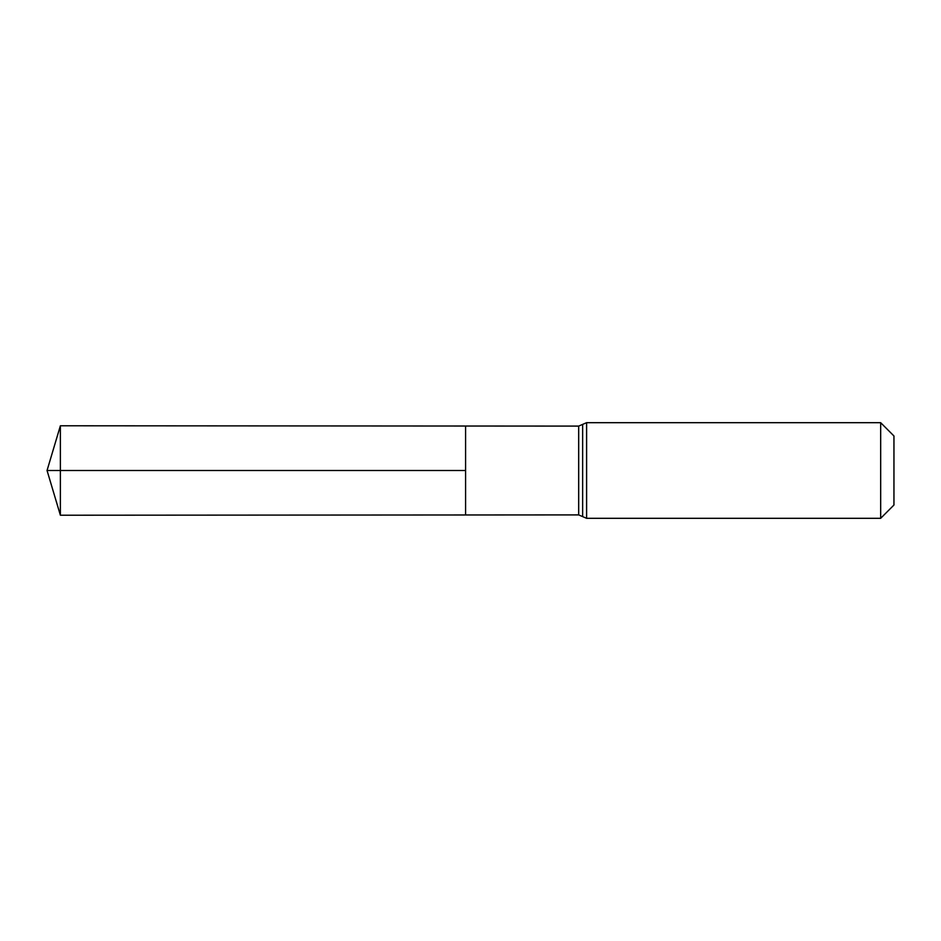 <?xml version="1.0" encoding="UTF-8"?>
<svg xmlns="http://www.w3.org/2000/svg" width="941" height="941" viewBox="0 0 941 941"><rect width="100%" height="100%" fill="white"/><g stroke="black" fill="none" stroke-linecap="round" stroke-linejoin="round"><path stroke-width="1.41" d="M465.583 470.5L465.583 426.026L60.377 425.779L60.377 515.221L465.583 514.974L465.583 426.026L578.68 426.097L578.68 514.903L465.583 514.974L465.583 470.5M880.67 422.685L880.67 518.315L893.95 505.023L893.95 435.977L880.67 422.685L586.608 422.685L578.68 426.097M60.377 515.221L47.05 470.5L465.583 470.5L60.377 470.5M880.67 518.315L586.608 518.315L586.608 422.685M586.608 518.315L582.644 516.609L582.644 424.391M582.644 516.609L578.68 514.903M47.05 470.5L60.377 425.779"/></g></svg>
